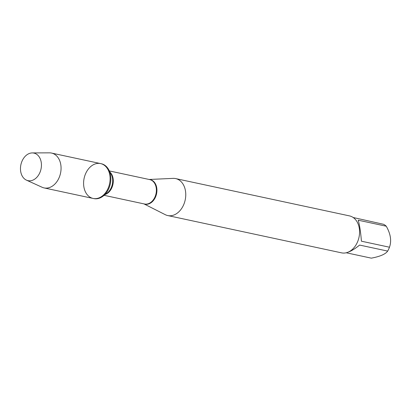 <?xml version="1.0" encoding="UTF-8"?>
<svg xmlns="http://www.w3.org/2000/svg" width="411" height="411" viewBox="0 0 411 411"><rect width="100%" height="100%" fill="white"/><g stroke="black" fill="none" stroke-linecap="round" stroke-linejoin="round"><path stroke-width="0.62" d="M93.857 198.6A17.822 13.013 -77.9 0 0 102.899 196.283A17.822 13.013 -77.9 0 0 108.632 169.563A17.822 13.013 -77.9 0 0 101.337 163.748L100.592 163.583A17.822 13.013 102.1 0 1 109.573 183.743A17.822 13.013 102.1 0 1 93.112 198.441A17.822 13.013 102.1 0 1 83.603 182.499A17.822 13.013 102.1 0 1 94.294 164.292A17.822 13.013 102.1 0 1 100.592 163.583A17.822 13.013 -77.9 0 1 110.102 179.52A17.822 13.013 -77.9 0 1 99.411 197.732A17.822 13.013 -77.9 0 1 93.112 198.441L93.857 198.6M353.177 217.501L383.566 224.298A18.146 13.25 102.1 0 1 386.263 226.22C390.65 233.931 391.724 240.933 389.474 247.217A18.146 13.25 102.1 0 1 387.665 251.09C385.533 254.157 380.088 256.51 371.318 258.154L346.232 252.77M387.665 251.09L359.604 245.069C355.864 248.121 352.468 250.325 349.407 251.671L347.737 252.303M386.263 226.22L358.202 220.198C359.589 224.858 360.663 231.855 361.418 241.195L389.474 247.217M149.126 179.473L173.057 178.379A18.901 13.799 102.1 0 1 175.672 178.595A18.901 13.799 102.1 0 1 185.751 195.497A18.901 13.799 102.1 0 1 174.418 214.804A18.901 13.799 102.1 0 1 167.739 215.554A18.901 13.799 102.1 0 1 165.268 214.681L143.891 203.866M167.739 215.554L341.546 252.852A18.901 13.799 -77.9 0 0 348.225 252.102A18.901 13.799 -77.9 0 0 359.558 232.796A18.901 13.799 -77.9 0 0 349.478 215.893L175.672 178.595M32.289 152.923L49.484 152.846A17.822 13.013 102.1 0 1 51.545 153.062A17.822 13.013 102.1 0 1 61.054 168.998A17.822 13.013 102.1 0 1 50.363 187.205A17.822 13.013 102.1 0 1 44.064 187.914A17.822 13.013 102.1 0 1 42.102 187.262L26.448 180.141A14.097 10.29 102.1 0 1 20.55 166.943A14.097 10.29 102.1 0 1 28.934 153.647A14.097 10.29 102.1 0 1 32.289 152.923A14.097 10.29 102.1 0 1 41.439 164.595A14.097 10.29 102.1 0 1 32.983 180.095A14.097 10.29 102.1 0 1 26.448 180.141M149.316 179.515A12.536 9.155 102.1 0 1 156.93 190.231A12.536 9.155 102.1 0 1 149.399 203.661A12.536 9.155 102.1 0 1 144.081 203.907M104.163 195.338L144.492 203.995A12.474 9.109 -77.9 0 0 156.016 193.709A12.474 9.109 -77.9 0 0 149.727 179.602L109.398 170.945M110.153 172.307A12.474 9.109 102.1 0 1 112.917 184.462A12.474 9.109 102.1 0 1 105.411 194.408M102.899 196.283L106.963 193.247A12.833 9.371 -77.9 0 0 111.093 174.007L108.632 169.563M44.064 187.914L93.112 198.441M51.545 153.062L100.592 163.583"/></g></svg>
